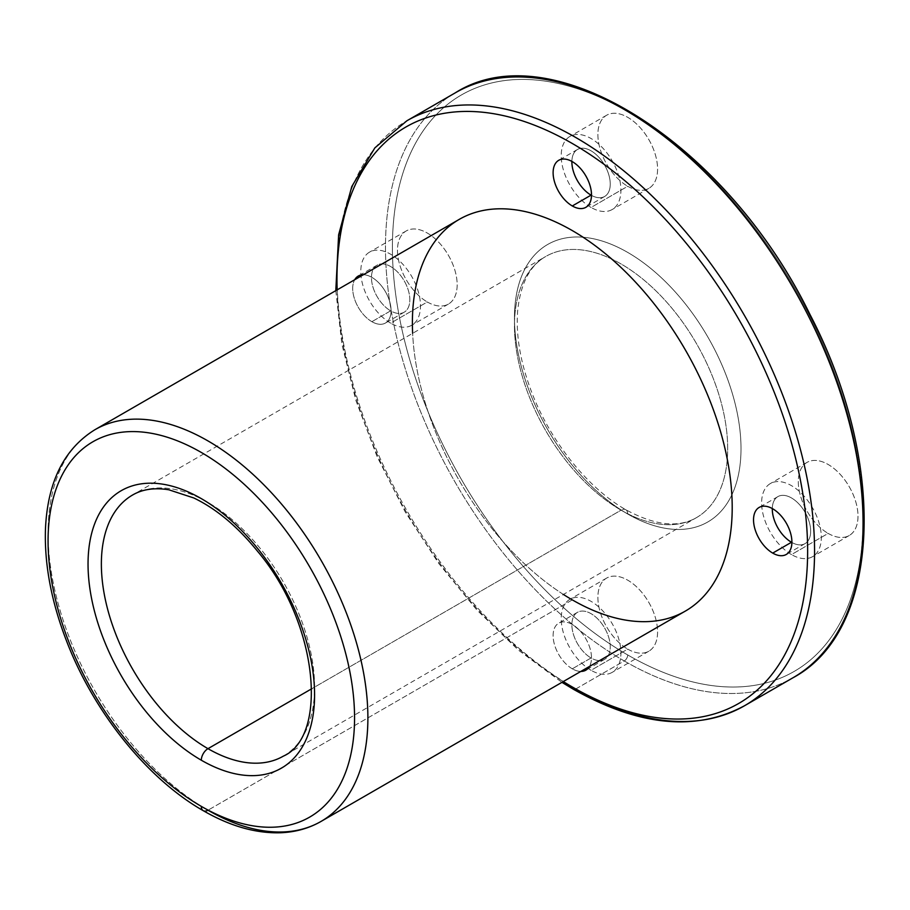<?xml version="1.0" encoding="UTF-8"?>
<svg xmlns="http://www.w3.org/2000/svg" width="910" height="910" viewBox="0 0 910 910"><rect width="100%" height="100%" fill="white"/><g stroke="black" fill="none" stroke-linecap="round" stroke-linejoin="round"><path stroke-width="0.68" stroke-dasharray="4.55 3.41" d="M575.768 688.972A4.903 2.832 -60 0 1 573.311 689.211A4.903 2.832 120 0 0 575.768 688.972A337.712 194.979 60 0 1 355.15 391.38A337.712 194.979 60 0 1 406.906 120.768A337.712 194.979 -120 0 0 355.15 391.38A337.712 194.979 -120 0 0 575.768 688.972L624.271 660.967A337.712 194.979 60 0 1 403.653 363.374A337.712 194.979 60 0 1 455.421 92.763A337.712 194.979 -120 0 0 403.653 363.374A337.712 194.979 -120 0 0 624.271 660.967A4.903 2.832 120 0 0 627.729 654.961A332.81 192.146 60 0 1 423.935 129.698A332.81 192.146 60 0 1 831.535 365.024A332.81 192.146 60 0 1 627.729 654.961A332.81 192.146 -120 0 0 831.535 365.024A332.81 192.146 -120 0 0 423.935 129.698A332.81 192.146 -120 0 0 627.729 654.961A4.903 2.832 -60 0 1 624.271 660.967A337.712 194.979 -120 0 0 793.122 677.688A337.712 194.979 60 0 1 624.271 660.967L575.768 688.972A337.712 194.979 -120 0 0 744.619 705.694M627.729 514.014A160.183 92.479 -120 0 0 725.827 374.465A160.183 92.479 -120 0 0 529.643 261.193A160.183 92.479 -120 0 0 627.729 514.014A160.183 92.479 60 0 1 529.643 261.193A160.183 92.479 60 0 1 725.827 374.465A160.183 92.479 60 0 1 627.729 514.014A9.418 5.437 120 0 0 625.784 509.702A9.418 5.437 -60 0 1 627.729 514.014M828.157 533.408A42.213 24.377 -120 0 0 854.001 496.632A42.213 24.377 -120 0 0 802.302 466.784A42.213 24.377 -120 0 0 828.157 533.408A42.213 24.377 60 0 1 800.572 496.2A42.213 24.377 60 0 1 807.045 462.382A42.213 24.377 60 0 1 849.257 486.748A42.213 24.377 60 0 1 849.257 535.501A42.213 24.377 60 0 1 828.157 533.408L791.484 554.577A42.213 24.377 -120 0 0 812.584 556.67A42.213 24.377 -120 0 0 812.584 507.928A42.213 24.377 -120 0 0 770.372 483.551A42.213 24.377 -120 0 0 763.899 517.38A42.213 24.377 -120 0 0 791.484 554.577L828.157 533.408M627.729 649.114A42.213 24.377 -120 0 0 653.585 612.339A42.213 24.377 -120 0 0 601.885 582.491A42.213 24.377 -120 0 0 627.729 649.114A42.213 24.377 60 0 1 600.156 611.918A42.213 24.377 60 0 1 606.629 578.089A42.213 24.377 60 0 1 648.841 602.465A42.213 24.377 60 0 1 648.841 651.207A42.213 24.377 60 0 1 627.729 649.114L591.056 670.295A42.213 24.377 -120 0 0 612.168 672.376A42.213 24.377 -120 0 0 612.168 623.634A42.213 24.377 -120 0 0 569.956 599.269A42.213 24.377 -120 0 0 563.483 633.087A42.213 24.377 -120 0 0 591.056 670.295L627.729 649.114M427.313 301.983A42.213 24.377 -120 0 0 453.169 265.208A42.213 24.377 -120 0 0 401.469 235.36A42.213 24.377 -120 0 0 427.313 301.983A42.213 24.377 60 0 1 399.74 264.787A42.213 24.377 60 0 1 406.213 230.958A42.213 24.377 60 0 1 448.425 255.335A42.213 24.377 60 0 1 448.425 304.076A42.213 24.377 60 0 1 427.313 301.983L390.64 323.152A42.213 24.377 -120 0 0 411.752 325.245A42.213 24.377 -120 0 0 411.752 276.504A42.213 24.377 -120 0 0 369.54 252.127A42.213 24.377 -120 0 0 363.067 285.956A42.213 24.377 -120 0 0 390.64 323.152L427.313 301.983M627.729 186.266A42.213 24.377 -120 0 0 653.585 149.49A42.213 24.377 -120 0 0 601.885 119.642A42.213 24.377 -120 0 0 627.729 186.266A42.213 24.377 60 0 1 600.156 149.069A42.213 24.377 60 0 1 606.629 115.24A42.213 24.377 60 0 1 648.841 139.617A42.213 24.377 60 0 1 648.841 188.359A42.213 24.377 60 0 1 627.729 186.266L591.056 207.446A42.213 24.377 -120 0 0 612.168 209.539A42.213 24.377 -120 0 0 612.168 160.786A42.213 24.377 -120 0 0 569.956 136.42A42.213 24.377 -120 0 0 563.483 170.25A42.213 24.377 -120 0 0 591.056 207.446L627.729 186.266M337.144 289.869A332.81 192.146 -120 0 0 563.279 681.567A332.81 192.146 60 0 1 337.144 289.869M572.299 668.816A27.141 15.663 60 0 1 553.337 632.313A27.141 15.663 60 0 1 578.112 628.89A27.141 15.663 60 0 1 589.487 666.438A27.141 15.663 -120 0 0 583.503 635.135A27.141 15.663 -120 0 0 558.729 623.157A27.141 15.663 -120 0 0 554.577 644.894A27.141 15.663 -120 0 0 572.299 668.816A27.141 15.663 -120 0 0 580.842 671.432A27.141 15.663 60 0 1 572.299 668.816L591.056 657.976A27.141 15.663 -120 0 0 607.675 634.338A27.141 15.663 -120 0 0 574.449 615.149A27.141 15.663 -120 0 0 591.056 657.976A27.141 15.663 60 0 1 573.334 634.065A27.141 15.663 60 0 1 577.497 612.316A27.141 15.663 60 0 1 604.627 627.991A27.141 15.663 60 0 1 604.627 659.329A27.141 15.663 60 0 1 591.056 657.976L572.299 668.816M563.404 594.457A226.146 130.562 60 0 1 412.639 333.322M371.883 321.685A27.141 15.663 60 0 1 354.707 279.734A27.141 15.663 -120 0 0 371.883 321.685A27.141 15.663 -120 0 0 385.453 323.027A27.141 15.663 -120 0 0 387.455 295.579A27.141 15.663 -120 0 0 363.34 274.752A27.141 15.663 60 0 1 390.561 305.237A27.141 15.663 60 0 1 371.883 321.685L390.64 310.845A27.141 15.663 -120 0 0 407.259 287.207A27.141 15.663 -120 0 0 374.021 268.018A27.141 15.663 -120 0 0 390.64 310.845A27.141 15.663 60 0 1 372.918 286.934A27.141 15.663 60 0 1 377.081 265.185A27.141 15.663 60 0 1 404.211 280.86A27.141 15.663 60 0 1 404.211 312.187A27.141 15.663 60 0 1 390.64 310.845L371.883 321.685M621.075 510.169A150.764 87.041 -120 0 0 696.457 517.642A150.764 87.041 -120 0 0 696.457 343.548A150.764 87.041 -120 0 0 545.693 256.506A150.764 87.041 -120 0 0 522.579 377.32A150.764 87.041 -120 0 0 621.075 510.169A9.418 5.437 -60 0 1 625.784 509.702A9.418 5.437 120 0 0 621.075 510.169A150.764 87.041 60 0 1 522.579 377.32A150.764 87.041 60 0 1 545.693 256.506A150.764 87.041 60 0 1 696.457 343.548A150.764 87.041 60 0 1 696.457 517.642A150.764 87.041 60 0 1 621.075 510.169L311.8 688.722L621.075 510.169M283.351 756.142A150.764 87.041 -120 0 0 283.363 582.047A150.764 87.041 -120 0 0 132.598 495.006A150.764 87.041 60 0 1 283.363 582.047A150.764 87.041 60 0 1 283.351 756.142L696.457 517.642C678.303 528.13 654.745 525.479 625.784 509.702C588.44 488.613 550.857 442.169 532.032 393.109C520.554 363.249 515.754 335.892 517.654 311.015C520.44 283.761 529.779 265.595 545.693 256.506L132.598 495.006M203.26 810.685A9.418 5.437 120 0 0 207.981 810.218A226.146 130.562 60 0 1 60.242 610.94A226.146 130.562 60 0 1 94.902 429.725A226.146 130.562 -120 0 0 60.242 610.94A226.146 130.562 -120 0 0 207.981 810.218A226.146 130.562 -120 0 0 321.048 821.423M459.232 219.39A226.146 130.562 -120 0 0 424.56 400.593A226.146 130.562 -120 0 0 572.299 599.883A226.146 130.562 -120 0 0 685.366 611.076M572.299 599.883L207.981 810.218L572.299 599.883M791.484 554.577A42.213 24.377 60 0 1 765.629 487.953A42.213 24.377 60 0 1 817.328 517.801A42.213 24.377 60 0 1 791.484 554.577M791.905 542.508A27.141 15.663 -120 0 0 810.673 531.03A27.141 15.663 -120 0 0 791.62 498.032A27.141 15.663 -120 0 0 772.294 508.542A27.141 15.663 60 0 1 777.913 496.61A27.141 15.663 60 0 1 805.054 512.273A27.141 15.663 60 0 1 805.043 543.611A27.141 15.663 60 0 1 791.905 542.508M390.64 323.152A42.213 24.377 60 0 1 364.796 256.529A42.213 24.377 60 0 1 416.496 286.377A42.213 24.377 60 0 1 390.64 323.152M591.056 670.295A42.213 24.377 60 0 1 565.212 603.66A42.213 24.377 60 0 1 616.912 633.519A42.213 24.377 60 0 1 591.056 670.295M591.056 207.446A42.213 24.377 60 0 1 565.212 140.822A42.213 24.377 60 0 1 616.912 170.67A42.213 24.377 60 0 1 591.056 207.446M591.489 195.377A27.141 15.663 -120 0 0 610.246 183.888A27.141 15.663 -120 0 0 591.204 150.901A27.141 15.663 -120 0 0 571.878 161.411A27.141 15.663 60 0 1 577.497 149.479A27.141 15.663 60 0 1 604.627 165.142A27.141 15.663 60 0 1 604.627 196.48A27.141 15.663 60 0 1 591.489 195.377M335.801 290.643L341.91 344.333L355.855 400.32L377.161 456.752L405.109 511.75L438.757 563.449L476.976 610.121L518.495 650.195L561.948 682.341M807.045 462.382L770.372 483.551M849.257 535.501L812.584 556.67M777.913 496.61L759.145 507.439M805.043 543.611L786.285 554.44M406.213 230.958L369.54 252.127M448.425 304.076L411.752 325.245M377.081 265.185L358.312 276.026M404.211 312.187L385.453 323.027M606.629 578.089L569.956 599.269M648.841 651.207L612.168 672.376M577.497 612.316L558.729 623.157M604.627 659.329L585.869 670.158M606.629 115.24L569.956 136.42M648.841 188.359L612.168 209.539M577.497 149.479L558.729 160.308M604.627 196.48L585.869 207.309"/><path stroke-width="1.36" d="M572.299 686.97A332.81 192.146 -120 0 0 807.614 547.615A332.81 192.146 -120 0 0 566.293 140.117A332.81 192.146 -120 0 0 337.144 289.869A332.81 192.146 60 0 1 566.293 140.117A332.81 192.146 60 0 1 807.614 547.615A332.81 192.146 60 0 1 572.299 686.97A332.81 192.146 60 0 1 563.279 681.567A332.81 192.146 -120 0 0 572.299 686.97A4.903 2.832 120 0 0 573.311 689.211A4.903 2.832 -60 0 1 572.299 686.97M772.715 553.098A27.141 15.663 60 0 1 756.096 510.271A27.141 15.663 60 0 1 789.334 529.461A27.141 15.663 60 0 1 772.715 553.098A27.141 15.663 -120 0 0 786.285 554.44A27.141 15.663 -120 0 0 786.285 523.113A27.141 15.663 -120 0 0 759.145 507.439A27.141 15.663 -120 0 0 754.993 529.188A27.141 15.663 -120 0 0 772.715 553.098L791.484 542.269A27.141 15.663 -120 0 0 791.905 542.508A27.141 15.663 60 0 1 791.484 542.269A27.141 15.663 60 0 1 772.294 508.542A27.141 15.663 -120 0 0 791.484 542.269L772.715 553.098M589.487 666.438A27.141 15.663 60 0 1 580.842 671.432A27.141 15.663 -120 0 0 585.869 670.158A27.141 15.663 -120 0 0 589.487 666.438M412.639 333.322A226.146 130.562 60 0 1 566.361 227.284A226.146 130.562 60 0 1 732.175 504.117A226.146 130.562 60 0 1 572.299 599.883A226.146 130.562 60 0 1 563.404 594.457M354.707 279.734A27.141 15.663 60 0 1 363.34 274.752A27.141 15.663 -120 0 0 358.312 276.026A27.141 15.663 -120 0 0 354.707 279.734M572.299 205.967A27.141 15.663 60 0 1 555.68 163.14A27.141 15.663 60 0 1 588.918 182.319A27.141 15.663 60 0 1 572.299 205.967A27.141 15.663 -120 0 0 585.869 207.309A27.141 15.663 -120 0 0 585.869 175.971A27.141 15.663 -120 0 0 558.729 160.308A27.141 15.663 -120 0 0 554.577 182.057A27.141 15.663 -120 0 0 572.299 205.967L591.056 195.138A27.141 15.663 -120 0 0 591.489 195.377A27.141 15.663 60 0 1 591.056 195.138A27.141 15.663 60 0 1 571.878 161.411A27.141 15.663 -120 0 0 591.056 195.138L572.299 205.967M311.8 688.722L207.981 748.668A150.764 87.041 -120 0 0 283.351 756.142A150.764 87.041 60 0 1 207.981 748.668L311.8 688.722M132.598 495.006A150.764 87.041 -120 0 0 109.484 615.82A150.764 87.041 -120 0 0 207.981 748.668A150.764 87.041 60 0 1 109.484 615.82A150.764 87.041 60 0 1 132.598 495.006C142.495 489.216 154.563 487.476 168.828 489.785L193.819 497.975C216.307 508.781 237.612 526.606 257.723 551.471C319.023 623.896 328.01 736.668 283.351 756.142M201.315 760.214A160.183 92.479 -120 0 0 299.401 620.654A160.183 92.479 -120 0 0 103.217 507.393A160.183 92.479 -120 0 0 201.315 760.214A9.418 5.437 -60 0 1 207.981 748.668A9.418 5.437 120 0 0 201.315 760.214A160.183 92.479 60 0 1 103.217 507.393A160.183 92.479 60 0 1 299.401 620.654A160.183 92.479 60 0 1 201.315 760.214M201.315 806.374A216.716 125.125 -120 0 0 334.027 617.56A216.716 125.125 -120 0 0 68.603 464.316A216.716 125.125 -120 0 0 201.315 806.374A216.716 125.125 60 0 1 68.603 464.316A216.716 125.125 60 0 1 334.027 617.56A216.716 125.125 60 0 1 201.315 806.374A9.418 5.437 120 0 0 203.26 810.685A9.418 5.437 -60 0 1 201.315 806.374M321.048 821.423A226.146 130.562 -120 0 0 321.048 560.287A226.146 130.562 -120 0 0 94.902 429.725A226.146 130.562 60 0 1 321.048 560.287A226.146 130.562 60 0 1 321.048 821.423A226.146 130.562 60 0 1 207.981 810.218A9.418 5.437 -60 0 1 203.26 810.685C230.321 826.291 256.313 833.64 281.224 832.73C295.796 832.047 309.07 828.282 321.048 821.423L685.366 611.076A226.146 130.562 -120 0 0 685.378 349.952A226.146 130.562 -120 0 0 459.232 219.39L94.902 429.725C64.223 448.789 47.752 481.595 45.5 528.164C44.181 563.825 51.29 601.703 66.862 641.812C94.185 712.632 147.648 779.074 203.26 810.685M335.801 290.643L338.634 234.791L351.795 186.516L374.852 147.886L406.906 120.768L455.421 92.763C551.631 31.543 726.544 143.257 809.9 314.348C887.659 463.19 881.585 630.334 793.122 677.688A337.712 194.979 -120 0 0 793.122 287.742A337.712 194.979 -120 0 0 455.421 92.763A337.712 194.979 60 0 1 793.122 287.742A337.712 194.979 60 0 1 793.122 677.688L744.619 705.694A337.712 194.979 -120 0 0 744.619 315.747A337.712 194.979 -120 0 0 406.906 120.768A337.712 194.979 60 0 1 744.619 315.747A337.712 194.979 60 0 1 744.619 705.694A337.712 194.979 60 0 1 575.768 688.972M744.619 705.694C696.173 731.765 639.07 726.271 573.311 689.211L561.948 682.341"/></g></svg>
